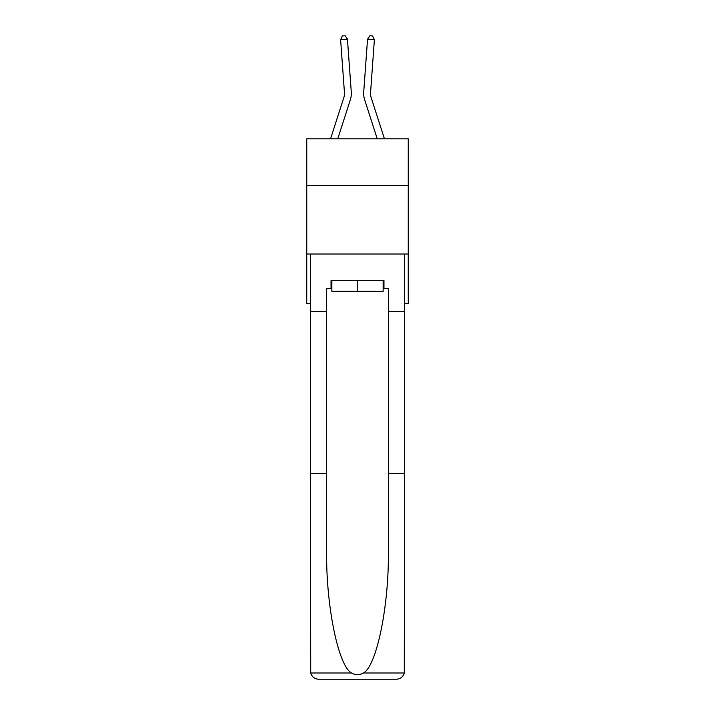 <?xml version="1.0" encoding="UTF-8"?>
<svg xmlns="http://www.w3.org/2000/svg" width="715" height="715" viewBox="0 0 715 715"><rect width="100%" height="100%" fill="white"/><g stroke="black" fill="none" stroke-linecap="round" stroke-linejoin="round"><path stroke-width="1.07" d="M408.256 185.444L408.256 138.808L306.744 138.808L306.744 185.444L408.256 185.444L408.256 303.41L404.547 303.41M408.256 254.031L306.744 254.031L306.744 185.444M306.744 254.031L306.744 303.41L310.453 303.41M351.271 92.003L347.454 39.155L351.271 92.003A20.574 20.574 0 0 1 350.332 99.796L337.757 138.808M384.447 138.808L371.192 97.696A13.719 13.719 0 0 1 370.567 92.494L374.392 39.656L367.546 39.155L363.729 92.003A20.574 20.574 0 0 0 364.668 99.796L377.243 138.808M383.151 280.36L383.151 291.336L331.849 291.336L331.849 280.36M357.5 280.36L357.5 291.336M383.151 288.592L383.973 288.592L383.973 280.36L331.027 280.36L331.027 288.592L326.639 288.592L326.639 473.5L310.453 473.5L310.694 672.994C311.937 676.882 314.6 678.973 318.684 679.25L339.527 679.25M318.684 679.25L396.316 679.25L318.684 679.25M375.473 679.25L396.316 679.25C400.4 678.973 403.063 676.882 404.306 672.994L404.547 473.5L404.547 671.019M326.639 473.5L326.639 550.237C325.79 604.756 338.168 665.826 351.53 672.994C355.507 675.21 359.484 675.21 363.47 672.994C376.832 665.826 389.21 604.756 388.361 550.237L388.361 288.592L383.973 288.592M310.453 671.019L310.453 254.031L404.547 254.031L404.547 311.642L388.361 311.642M326.639 311.642L310.453 311.642M404.547 311.642L404.547 473.5L388.361 473.5M331.027 288.592L331.849 288.592M371.192 97.696A13.719 13.719 0 0 1 370.567 92.494A13.719 13.719 0 0 0 371.192 97.696A13.719 13.719 0 0 1 370.567 92.494A13.719 13.719 0 0 0 371.192 97.696A13.719 13.719 0 0 1 370.567 92.494A13.719 13.719 0 0 0 371.192 97.696A13.719 13.719 0 0 1 370.567 92.494A13.719 13.719 0 0 0 371.192 97.696A13.719 13.719 0 0 1 370.567 92.494A13.719 13.719 0 0 0 371.192 97.696A13.719 13.719 0 0 1 370.567 92.494A13.719 13.719 0 0 0 371.192 97.696A13.719 13.719 0 0 1 370.567 92.494A13.719 13.719 0 0 0 371.192 97.696A13.719 13.719 0 0 1 370.567 92.494A13.719 13.719 0 0 0 371.192 97.696A13.719 13.719 0 0 1 370.567 92.494A13.719 13.719 0 0 0 371.192 97.696A13.719 13.719 0 0 1 370.567 92.494A13.719 13.719 0 0 0 371.192 97.696A13.719 13.719 0 0 1 370.567 92.494M374.392 39.656L372.595 35.947L369.861 35.75L367.546 39.155L363.729 92.003M330.553 138.808L343.808 97.696A13.719 13.719 0 0 0 344.433 92.494L340.608 39.656L342.405 35.947L345.139 35.75L347.454 39.155L340.608 39.656M343.808 97.696A13.719 13.719 0 0 0 344.433 92.494M310.694 672.994L351.53 672.994M363.47 672.994L404.306 672.994"/></g></svg>
